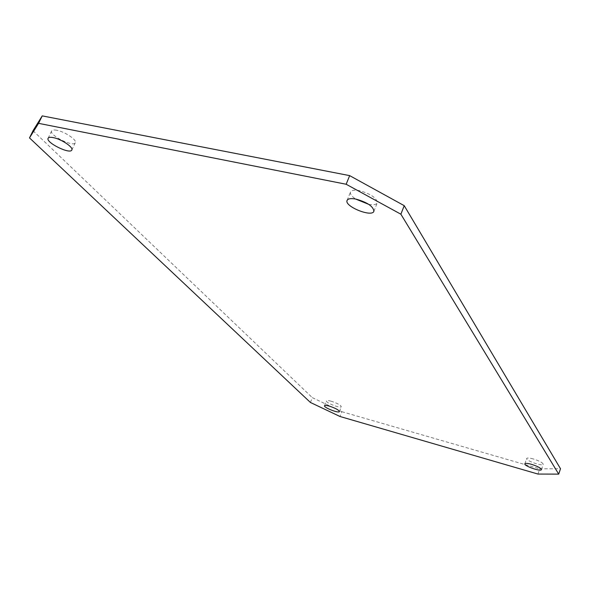 <?xml version="1.0" encoding="UTF-8"?>
<svg xmlns="http://www.w3.org/2000/svg" width="590" height="590" viewBox="0 0 590 590"><rect width="100%" height="100%" fill="white"/><g stroke="black" fill="none" stroke-linecap="round" stroke-linejoin="round"><path stroke-width="0.44" stroke-dasharray="2.95 2.21" d="M331.233 401.222C328.401 400.448 326.801 400.337 326.432 400.905C325.341 402.69 340.887 408.759 341.293 406.709C340.673 405.065 337.318 403.236 331.233 401.222M56.795 130.265C53.933 129.726 52.215 129.955 51.655 130.951C48.963 135.272 73.691 147.522 75.314 142.706C77.194 140.029 64.848 131.681 56.795 130.265M533.338 458.961C529.422 457.906 527.195 457.751 526.663 458.511C525.52 460.613 542.822 466.653 543.213 464.278C542.763 462.7 539.474 460.93 533.338 458.961M368.757 204.361C373.485 205.15 376.309 204.656 377.246 202.871C376.752 197.96 370.8 193.881 359.391 190.636C354.428 189.744 351.463 190.209 350.504 192.03C349.944 193.97 351.64 196.3 355.593 199.022M310.421 402.469L312.324 397.645L341.846 411.702L339.995 416.496M33.018 130.729L312.324 397.645M537.969 474.058L539.732 468.821L560.5 468.733M341.846 411.702L539.732 468.821M339.405 411.577L341.293 406.709M324.53 405.765L326.432 400.905M71.825 149.985L75.314 142.706M48.114 138.252L51.655 130.951M541.421 469.618L543.213 464.278M524.857 463.836L526.663 458.511M373.905 211.272L377.246 202.871M347.104 200.416L350.504 192.03"/><path stroke-width="0.89" d="M329.323 406.112C335.408 408.14 338.771 409.962 339.405 411.577C339.014 413.597 323.453 407.513 324.53 405.765C324.891 405.212 326.484 405.33 329.323 406.112M53.24 137.61C61.294 139.056 73.684 147.36 71.825 149.985C70.254 154.713 45.452 142.485 48.114 138.252C48.668 137.271 50.371 137.057 53.24 137.61M531.524 464.323C537.66 466.299 540.956 468.062 541.421 469.618C541.037 471.948 523.721 465.886 524.857 463.836C525.38 463.091 527.6 463.253 531.524 464.323M355.593 199.022L368.757 204.361M355.977 199.095C367.4 202.377 373.374 206.434 373.905 211.272C372.032 217.658 344.036 206.323 347.104 200.416C348.048 198.624 351.006 198.181 355.977 199.095M558.708 474.117L400.883 214.207L404.224 205.667L560.5 468.733L558.708 474.117L537.969 474.058L339.995 416.496L310.421 402.469L29.5 137.905L38.571 123.34L42.229 115.883L33.018 130.729L29.5 137.905M404.224 205.667L349.663 175.628L346.153 184.25L400.883 214.207M346.153 184.25L38.571 123.34M349.663 175.628L42.229 115.883"/></g></svg>
